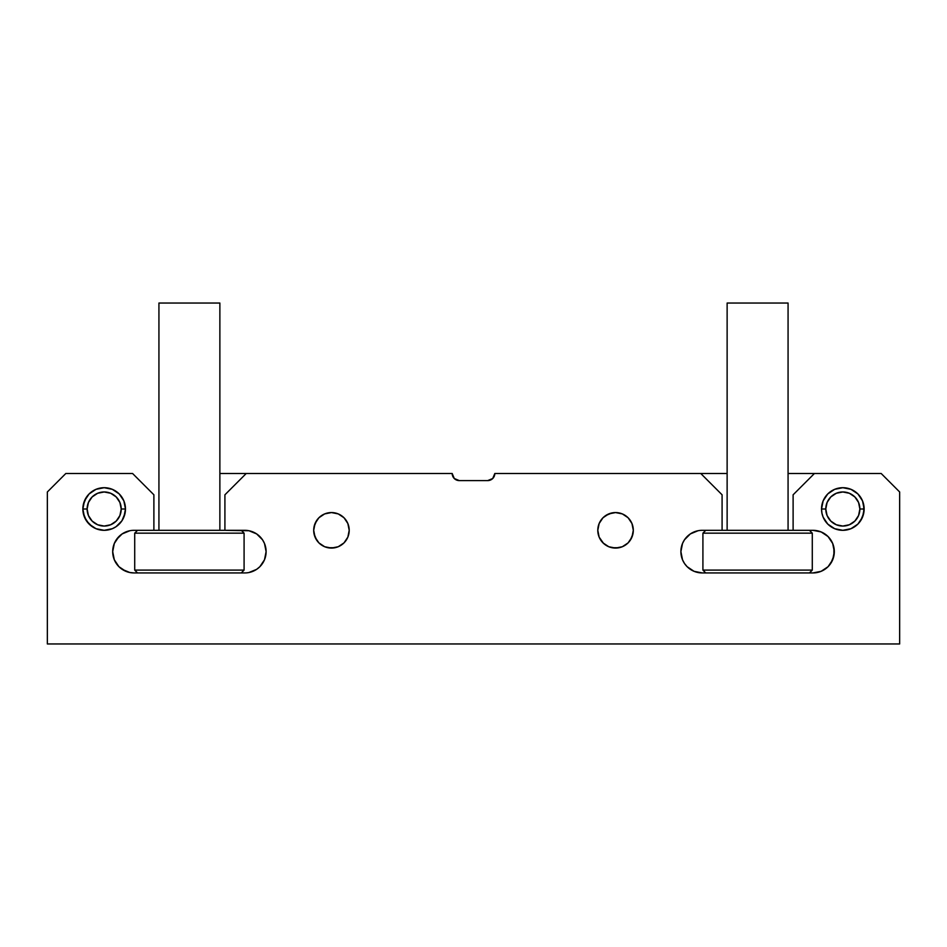 <?xml version="1.0" encoding="UTF-8"?>
<svg xmlns="http://www.w3.org/2000/svg" width="947" height="947" viewBox="0 0 947 947"><rect width="100%" height="100%" fill="white"/><g stroke="black" fill="none" stroke-linecap="round" stroke-linejoin="round"><path stroke-width="1.42" d="M821.523 509.013A21.308 21.308 0 0 1 842.83 487.705A21.308 21.308 0 0 1 864.138 509.013A21.308 21.308 0 0 1 842.83 530.32A21.308 21.308 0 0 1 821.523 509.013L823.144 500.856L827.761 493.943L834.674 489.327L842.83 487.705L850.986 489.327L857.899 493.943L862.516 500.856L864.138 509.013L862.516 517.169L857.899 524.082L850.986 528.698L842.83 530.32L834.674 528.698L827.761 524.082L823.144 517.169L821.937 513.167L821.523 509.013L821.937 513.167L821.523 509.013L825.784 509.013L821.523 509.013L821.937 513.167L821.523 509.013M597.794 530.32A17.756 17.756 0 0 1 615.55 512.564A17.756 17.756 0 0 1 633.306 530.32A17.756 17.756 0 0 1 615.55 548.076A17.756 17.756 0 0 1 597.794 530.32L599.143 523.525L602.99 517.76L608.755 513.913L615.55 512.564L622.345 513.913L628.11 517.76L631.957 523.525L633.306 530.32L631.957 537.115L628.11 542.88L622.345 546.727L615.55 548.076L608.755 546.727L602.99 542.88L599.143 537.115L597.794 530.32M313.694 530.32A17.756 17.756 0 0 1 331.45 512.564A17.756 17.756 0 0 1 349.206 530.32A17.756 17.756 0 0 1 331.45 548.076A17.756 17.756 0 0 1 313.694 530.32L315.043 523.525L318.89 517.76L324.655 513.913L331.45 512.564L338.245 513.913L344.01 517.76L347.857 523.525L349.206 530.32L347.857 537.115L344.01 542.88L338.245 546.727L331.45 548.076L324.655 546.727L318.89 542.88L315.043 537.115L313.694 530.32M100.015 529.906L96.014 528.698L104.17 530.32L96.014 528.698L89.101 524.082L84.484 517.169L82.863 509.013A21.308 21.308 0 0 1 104.17 487.705A21.308 21.308 0 0 1 125.478 509.013A21.308 21.308 0 0 1 104.17 530.32A21.308 21.308 0 0 1 82.863 509.013L84.484 500.856L89.101 493.943L96.014 489.327L104.17 487.705L112.326 489.327L119.239 493.943L123.856 500.856L125.478 509.013L125.063 513.167L121.891 520.85L116.008 526.733L112.326 528.698L104.17 530.32L96.014 528.698L89.101 524.082L86.449 520.85L83.277 513.167L82.863 509.013L84.484 500.856L89.101 493.943L84.484 500.856L86.449 497.175L83.277 504.858L84.484 500.856M899.65 491.967L881.183 473.5L899.65 491.967L899.65 643.96L47.35 643.96L47.35 491.967L47.35 643.96L899.65 643.96L899.65 491.967L881.183 473.5L814.42 473.5L793.113 494.808L793.113 530.32L813 530.32A21.308 21.308 0 0 1 834.307 551.628A21.308 21.308 0 0 1 813 572.935L702.201 572.935A21.308 21.308 0 0 1 680.893 551.628A21.308 21.308 0 0 1 702.201 530.32L722.088 530.32L722.088 494.808L722.088 530.32L702.201 530.32M490.428 480.058L487.705 480.603L492.724 478.519L494.808 473.5L727.13 473.5L700.78 473.5L722.088 494.808L700.78 473.5L494.808 473.5A7.103 7.103 0 0 1 487.705 480.603L459.295 480.603A7.103 7.103 0 0 1 452.193 473.5L246.22 473.5L224.913 494.808L224.913 530.32L244.8 530.32A21.308 21.308 0 0 1 266.107 551.628A21.308 21.308 0 0 1 244.8 572.935L134.001 572.935L244.8 572.935M259.869 536.558L262.52 539.79L256.637 533.907L248.954 530.734L224.913 530.32L224.913 494.808L246.22 473.5L219.87 473.5L452.193 473.5L454.276 478.519L452.737 476.223M134.001 572.935L129.846 572.521L134.001 572.935A21.308 21.308 0 0 1 112.693 551.628A21.308 21.308 0 0 1 134.001 530.32L153.888 530.32L153.888 494.808L153.888 530.32L134.001 530.32M132.58 473.5L153.888 494.808L132.58 473.5L65.817 473.5L132.58 473.5M47.35 491.967L65.817 473.5M487.705 480.603L459.295 480.603L454.276 478.519M262.52 539.79L264.485 543.471L266.107 551.628L264.485 559.784L259.869 566.697L256.637 569.348L248.954 572.521L252.956 571.313M118.931 536.558L114.315 543.471L113.107 547.473L112.693 551.628L114.315 559.784L118.931 566.697L122.163 569.348L129.846 572.521L125.844 571.313L118.931 566.697L114.315 559.784L112.693 551.628L114.315 543.471L116.28 539.79L122.163 533.907L129.846 530.734L125.844 531.942M881.183 473.5L814.42 473.5L793.113 494.808L793.113 530.32L813 530.32L821.156 531.942L828.069 536.558L832.685 543.471L834.307 551.628L832.685 559.784L828.069 566.697L821.156 571.313L813 572.935L702.201 572.935L694.044 571.313L687.131 566.697L684.48 563.465L682.515 559.784L680.893 551.628L682.515 543.471L684.48 539.79L690.363 533.907L698.046 530.734L694.044 531.942M264.485 543.471L265.693 547.473M266.107 551.628L264.485 559.784M828.069 536.558L832.685 543.471M833.893 547.473L833.893 555.782L830.72 563.465L828.069 566.697L821.156 571.313M817.154 572.521L813 572.935M682.515 559.784L680.893 551.628M681.307 547.473L682.515 543.471M599.143 523.525L602.99 517.76L605.689 515.559L602.99 517.76L605.689 515.559L602.99 517.76L605.689 515.559L602.99 517.76L605.689 515.559L602.99 517.76L605.689 515.559L602.99 517.76L605.689 515.559L602.99 517.76L605.689 515.559L602.99 517.76L599.143 523.525M625.411 515.559L628.11 517.76L625.411 515.559M632.963 533.788L630.311 540.181M612.082 547.733L619.018 547.733L615.55 548.076L619.018 547.733L615.55 548.076L619.018 547.733L615.55 548.076L619.018 547.733L615.55 548.076L619.018 547.733L615.55 548.076L619.018 547.733L615.55 548.076L619.018 547.733L615.55 548.076L608.755 546.727M600.789 540.181L599.143 537.115L603.57 543.424M348.863 533.788L347.857 537.115L349.206 530.32L347.857 537.115L344.01 542.88M334.918 547.733L327.982 547.733L331.45 548.076L327.982 547.733L331.45 548.076L327.982 547.733L331.45 548.076L327.982 547.733L331.45 548.076L327.982 547.733L331.45 548.076L327.982 547.733L331.45 548.076L327.982 547.733L331.45 548.076L338.245 546.727M321.589 545.081L318.89 542.88M314.037 526.852L316.689 520.459M318.89 517.76L321.589 515.559L318.89 517.76M334.918 512.907L338.245 513.913L334.918 512.907L338.245 513.913L334.918 512.907L338.245 513.913L334.918 512.907L338.245 513.913L334.918 512.907L338.245 513.913L334.918 512.907L338.245 513.913L334.918 512.907L338.245 513.913L343.43 517.216M346.211 520.459L347.857 523.525L344.01 517.76L338.245 513.913L341.311 515.559M96.014 528.698L89.101 524.082L84.484 517.169L82.863 509.013L87.124 509.013A17.046 17.046 0 0 1 104.17 491.967A17.046 17.046 0 0 1 121.216 509.013L119.914 515.535L116.221 521.063L110.692 524.756L104.17 526.058L97.648 524.756L92.119 521.063L88.426 515.535L87.124 509.013L88.426 502.49L92.119 496.962L97.648 493.269L104.17 491.967L110.692 493.269L116.221 496.962L119.914 502.49L121.216 509.013L125.478 509.013L123.856 517.169L125.478 509.013L125.063 513.167L125.478 509.013L125.063 513.167L125.478 509.013L125.063 513.167L125.478 509.013L125.063 513.167L125.478 509.013L125.063 513.167L125.478 509.013L125.063 513.167L125.478 509.013L121.216 509.013A17.046 17.046 0 0 1 104.17 526.058A17.046 17.046 0 0 1 87.124 509.013L82.863 509.013L83.277 504.858M112.326 528.698L108.325 529.906M96.014 489.327L100.015 488.119M119.239 493.943L121.891 497.175L119.239 493.943M123.856 500.856L125.063 504.858L123.856 500.856M821.937 504.858L823.144 500.856L821.937 504.858M834.674 489.327L838.675 488.119M857.899 493.943L862.516 500.856L857.899 493.943M863.723 504.858L864.138 509.013L862.516 517.169L857.899 524.082L850.986 528.698L857.899 524.082L854.668 526.733L857.899 524.082L854.668 526.733L857.899 524.082L854.668 526.733L857.899 524.082L854.668 526.733L857.899 524.082L854.668 526.733L857.899 524.082L854.668 526.733L857.899 524.082L862.516 517.169L860.551 520.85L863.723 513.167L862.516 517.169L864.138 509.013L863.723 513.167L863.723 504.858L864.138 509.013L859.876 509.013A17.046 17.046 0 0 1 842.83 526.058A17.046 17.046 0 0 1 825.784 509.013L827.086 502.49L830.779 496.962L836.308 493.269L842.83 491.967L849.352 493.269L854.881 496.962L858.574 502.49L859.876 509.013L858.574 515.535L854.881 521.063L849.352 524.756L842.83 526.058L836.308 524.756L830.779 521.063L827.086 515.535L825.784 509.013A17.046 17.046 0 0 1 842.83 491.967A17.046 17.046 0 0 1 859.876 509.013L864.138 509.013L862.516 500.856M846.985 529.906L842.83 530.32L850.986 528.698M823.144 517.169L821.937 513.167L823.144 517.169M814.42 473.5L788.07 473.5L814.42 473.5M347.857 537.115L346.211 540.181M92.333 526.733L86.449 520.85L84.484 517.169L82.863 509.013L84.484 517.169L83.277 513.167L86.449 520.85L84.484 517.169L89.101 524.082L86.449 520.85L92.333 526.733M834.674 528.698L838.675 529.906M850.986 489.327L846.985 488.119M827.761 493.943L825.109 497.175M598.137 533.788L599.143 537.115M602.99 542.88L605.689 545.081M625.411 545.081L628.11 542.88M631.957 523.525L630.311 520.459M612.082 512.907L605.689 515.559M314.037 533.788L316.689 540.181M112.326 489.327L108.325 488.119M137.552 572.935L134.711 570.094L137.552 572.935L241.248 572.935L244.089 570.094L134.711 570.094L244.089 570.094L244.089 533.161L241.248 530.32L137.552 530.32L134.711 533.161L244.089 533.161L134.711 533.161L134.711 570.094L134.711 533.161L137.552 530.32M219.87 530.32L219.87 303.04L158.93 303.04L158.93 530.32L158.93 303.04L219.87 303.04L219.87 530.32M241.248 530.32L244.089 533.161L244.089 570.094L241.248 572.935M226.061 530.32L152.739 530.32M226.061 572.935L152.739 572.935M118.339 518.483L116.221 521.063M94.7 523.182L92.119 521.063M90.001 499.543L92.119 496.962M113.64 494.843L116.221 496.962M856.999 518.483L854.881 521.063M833.36 523.182L830.779 521.063M828.661 499.543L830.779 496.962M852.3 494.843L854.881 496.962M705.752 572.935L702.911 570.094L705.752 572.935L809.448 572.935L812.289 570.094L702.911 570.094L812.289 570.094L812.289 533.161L809.448 530.32L705.752 530.32L702.911 533.161L812.289 533.161L702.911 533.161L702.911 570.094L702.911 533.161L705.752 530.32M788.07 530.32L788.07 303.04L727.13 303.04L727.13 530.32L727.13 303.04L788.07 303.04L788.07 530.32M809.448 530.32L812.289 533.161L812.289 570.094L809.448 572.935M794.261 530.32L720.939 530.32M794.261 572.935L720.939 572.935"/></g></svg>
